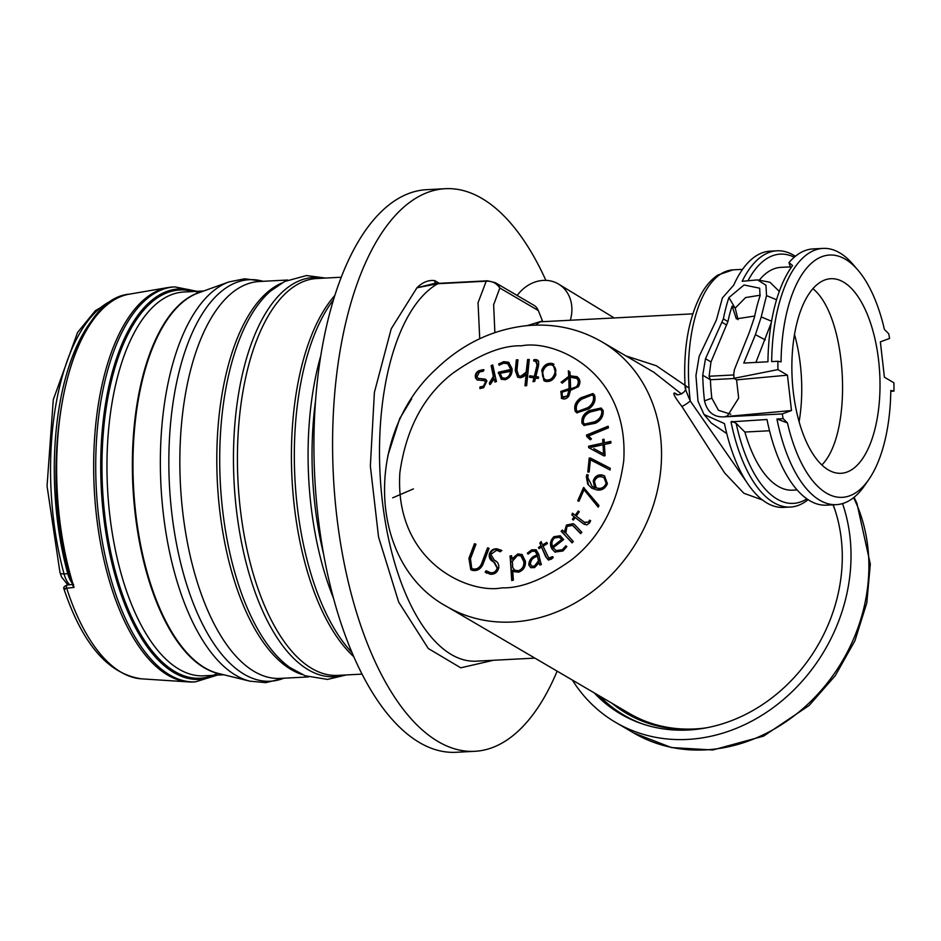 <?xml version="1.0" encoding="UTF-8"?>
<svg xmlns="http://www.w3.org/2000/svg" width="941" height="941" viewBox="0 0 941 941"><rect width="100%" height="100%" fill="white"/><g stroke="black" fill="none" stroke-linecap="round" stroke-linejoin="round"><path stroke-width="1.41" d="M681.543 394.02L653.795 372.224L601.746 341.748A153.395 131.352 120.4 0 1 653.524 504.729A153.395 131.352 120.4 0 1 512.327 622.013A153.395 131.352 120.4 0 1 446.704 606.475L629.282 713.407A153.395 131.352 -59.6 0 0 694.905 728.946A153.395 131.352 -59.6 0 0 703.892 728.169M833.691 506.529A153.395 131.352 -59.6 0 0 832.985 504.823M762.386 499.93L743.896 493.284L724.641 472.958L681.825 406.371C674.721 397.09 672.368 392.656 674.779 393.067L677.544 394.679M625.941 355.91L656.359 365.755L689.035 388.057M742.555 269.361L733.098 269.855L718.007 274.96C711.596 279.206 706.068 285.452 701.421 293.686C688.4 318.093 682.978 349.429 685.166 387.704C687.471 391.997 677.449 396.361 676.167 394.267A6.975 5.975 120.4 0 1 674.779 393.067M685.93 387.939C684.083 385.657 685.53 390.021 690.282 401.031A6.975 0.859 -35.5 0 1 681.825 406.371M733.098 269.855A111.567 50.202 87 0 0 690.282 401.031L746.366 481.686M613.967 704.444A154.794 132.54 -59.6 0 0 627.647 714.066M692.776 313.847L540.122 321.822L535.5 325.115M726.758 433.601L711.137 422.921L704.033 414.499L697.999 401.219L695.94 375.588L699.163 356.345L716.442 319.881L722.417 297.897L733.698 285.182A128.294 57.73 -93 0 1 770.161 251.165L776.995 250.8A128.294 57.73 -93 0 1 795.368 256.293M533.5 657.312L500.824 638.174M833.008 504.823A154.794 132.54 120.4 0 1 834.985 509.94M707.503 727.616A154.794 132.54 120.4 0 1 626.718 713.525A154.794 132.54 120.4 0 1 612.109 703.35M526.631 385.728L529.254 359.474L527.619 359.521L526.16 372.118L520.82 376.259L518.656 375.753L516.938 370.295L517.985 359.803L516.35 359.85L515.28 370.531L517.644 377.129L520.22 377.811L523.631 376.682L526.172 374.071L524.996 385.775L526.631 385.728M535.617 361.038L537.064 364.99L534.3 376.412L529.759 375.777L529.418 377.212L533.959 377.847L533.018 381.728L534.759 381.293L535.547 378.07L538.217 378.447L538.57 377.012L535.888 376.635L538.57 365.543L538.593 361.191L536.182 359.591L533.865 359.685L533.735 361.026L536.723 361.52M554.002 364.296L552.414 363.532C547.521 362.673 543.957 364.92 541.722 370.272L543.922 380.682L545.321 381.305C550.191 382.152 553.731 379.893 555.943 374.553L553.026 363.896C548.133 363.038 544.568 365.284 542.345 370.636L541.722 370.272M603.157 410.488L601.087 408.029L589.384 410.558C583.761 413.405 581.291 417.616 581.961 423.191L583.914 425.426L595.547 423.238C601.099 420.321 603.64 416.075 603.157 410.488M589.231 457.996L587.796 472.029L589.148 471.994L590.407 459.808L610.074 469.982L610.25 468.253L589.231 457.996L589.854 458.361L588.454 472.017M588.196 474.911L586.749 474.664L586.384 477.087L587.76 484.262L591.783 488.203L596.406 489.814C601.464 490.861 605.145 488.802 607.427 483.662L604.487 475.852L601.993 474.97C597.77 474.417 594.841 476.381 593.23 480.863L594.583 487.509L592.289 486.615L587.749 477.51L588.196 474.911M541.11 541.593L539.84 543.086L541.028 545.874L538.475 547.415L539.005 548.65L541.557 547.109L545.651 556.707L548.156 559.777L551.179 559.272L553.143 557.648L552.461 556.613L548.779 558.084L543.063 546.192L547.38 543.592L546.85 542.357L542.545 544.957L541.11 541.593M540.205 560.66L538.722 554.178L536.088 549.767L531.7 549.873L527.325 553.155L528.101 554.155L531.853 551.308L535.17 551.238L537.158 554.99C531.83 556.449 529.042 559.766 528.795 564.941L530.712 567.635L534.535 567.623L539.099 562.789L539.875 565.082L541.346 564.494L540.205 560.66M501.271 550.32L497.001 548.803C493.108 548.579 490.52 550.497 489.214 554.555C489.002 558.189 490.484 560.636 493.672 561.895L497.142 568.058C496.083 571.446 493.931 573.022 490.673 572.763L486.062 570.728L485.18 572.104L490.249 574.222C494.519 574.551 497.354 572.481 498.754 567.999C499.118 564.259 497.683 561.683 494.46 560.307L490.837 554.39L496.613 550.273L500.377 551.779L501.271 550.32L500.706 549.897M492.861 561.436L493.672 561.895M494.86 560.542L494.26 560.201M475.958 544.204L474.452 543.733L468.924 558.331L470.771 569.705L472.3 570.34C477.675 571.305 481.451 568.74 483.627 562.647L489.061 548.297L487.544 547.827L482.063 562.318C480.369 567.388 477.31 569.599 472.9 568.94L471.747 568.446L470.476 558.695L475.958 544.204M510.516 561.53L511.716 580.538L513.351 580.174L512.716 570.187L514.374 571.669L518.562 572.187C523.49 570.364 525.772 566.694 525.419 561.201L522.02 554.496L517.832 553.931L511.904 558.954L511.598 555.684L510.022 556.025L512.304 580.409M553.261 547.686L563.683 539.546L560.177 535.758L553.931 536.688C550.073 540.628 549.462 544.792 552.12 549.168L554.919 552.049L562.941 550.991L566.835 546.627L565.835 545.827L562.4 549.673L556.037 550.614L553.261 547.686M563.847 533.994L572.069 542.863L573.304 541.522L565.8 533.1L567.011 526.395L572.599 525.396L580.609 533.653L581.844 532.312L575.351 525.313L573.245 523.667L566.447 525.066L564.377 532.006L562.306 530.054L561.142 531.312L572.21 542.71M575.186 517.562L583.102 523.584L586.772 524.937L589.454 523.031L590.654 520.738L589.572 520.197L588.548 522.055L584.408 522.267L576.245 516.068L579.28 511.798L578.268 511.022L575.233 515.292L572.457 513.186L571.869 515.033L574.163 516.785L572.375 519.314L573.387 520.079L575.186 517.562L584.079 524.243M585.373 522.878L584.408 522.267M583.573 487.497L577.727 500.777L578.95 501.259L584.032 489.732L598.241 507.175L598.958 505.529L583.573 487.497L584.196 487.861L578.397 501.035M610.909 443.058L610.803 441.388L604.275 442.799L604.04 439.224L602.675 439.518L602.899 443.105L588.584 446.21L588.666 447.622L603.993 455.926L605.087 455.691L604.381 444.47L610.909 443.058M588.513 436.036L608.486 427.802L608.098 426.191L586.49 435.095L586.855 436.6L590.301 439.823L591.466 438.894L588.513 436.036M594.571 395.138L592.901 393.55L580.691 397.867C575.504 401.678 573.704 406.206 575.304 411.417L576.774 412.793L589.019 408.841C594.136 404.971 595.982 400.407 594.571 395.138M560.824 391.421L561.448 391.785L561.906 398.514L561.283 398.149C564 399.713 566.494 399.055 568.776 396.149L570.528 390.303L578.397 386.692C580.668 382.858 580.374 379.646 577.515 377.082L570.211 375.788L569.928 371.954L568.34 370.778L568.729 376.353L561.071 382.269L562.248 383.152L568.823 377.753L569.058 388.645L560.824 391.421L561.695 398.408M577.515 377.082L576.692 376.529M510.445 369.507L498.354 372.26L501.247 379.235L505.329 379.705C510.187 377.8 512.422 374.106 512.01 368.637L508.634 362.226L503.729 361.673L498.648 363.979L499.153 365.214L503.635 363.202L507.693 363.685L511.069 369.872L498.365 373.33M495.284 376.6L492.755 364.967L491.155 365.579L493.355 376.4L489.367 382.928L489.708 384.481L490.39 384.293L494.225 378.764L495.013 382.093L496.483 381.528L495.284 376.6M483.368 371.201L483.451 369.601L479.134 370.601C476.052 372.224 474.84 374.647 475.499 377.847L477.111 379.941L484.521 380.693L485.474 381.952L483.439 386.257L480.004 386.939L479.875 388.527L483.639 387.704L486.909 380.917L485.485 379.188L478.087 378.341L476.946 376.859L479.498 371.966L483.368 371.201M527.172 325.633L542.486 320.94L542.851 321.681M517.185 295.486A34.864 29.853 120.4 0 1 558.683 284.147A34.864 29.853 120.4 0 1 570.305 320.246M542.486 320.94L538.287 310.518A13.95 11.939 -59.6 0 0 533.77 305.202L495.331 282.688A13.95 11.939 120.4 0 1 499.847 288.017L493.637 304.802L494.872 332.596M808.084 499.671A128.294 57.73 -93 0 1 790.381 507.046L783.547 507.399A128.294 57.73 -93 0 1 724.464 423.591L704.033 414.499M387.739 455.962L399.678 418.651L411.652 398.855M479.734 338.725L478.052 302.684L486.215 281.194L437.8 283.723A191.752 86.29 87 0 0 381.681 495.037A191.752 86.29 87 0 0 476.252 661.17L534.864 658.112M642.785 724.029A157.582 134.928 120.4 0 1 599.523 695.987M529.218 359.85L527.619 359.521M526.172 374.071L526.784 374.436L525.654 385.751M515.28 370.531L517.915 377.282M516.35 359.85L516.962 360.215L515.903 370.883M517.938 360.191L516.962 360.215M520.82 376.259L518.985 375.918M526.16 372.118L526.784 372.483L521.443 376.623M526.537 370.342L526.784 372.483M528.242 359.885L527.16 370.707M533.959 377.847L534.57 378.211L533.77 381.54M529.759 375.777L530.101 377.306M534.3 376.412L530.383 376.141M537.064 364.99L537.687 365.355L534.923 376.776M536.241 361.391L537.687 365.355M533.865 359.685L534.406 360.956M536.182 359.591L534.488 360.05M537.84 360.238L536.793 359.956M535.888 376.635L538.499 377.282M542.345 370.636L544.239 380.846M601.381 408.229L589.384 410.558M581.961 423.191L584.243 425.603M590.007 410.923C584.385 413.769 581.914 417.98 582.585 423.556M590.395 457.973L591.019 458.338L589.854 458.361M610.25 468.289L591.019 458.338M586.749 474.664L587.372 475.029L587.008 477.452L586.384 477.087M588.125 475.158L587.372 475.029M594.559 487.579L592.607 486.791M594.583 487.509L595.183 487.944M593.23 480.863L595.206 487.873M601.993 474.97L602.616 475.334C598.382 474.782 595.465 476.746 593.853 481.227M604.792 476.052L602.616 475.334M587.76 484.262L592.089 488.367M587.008 477.452L588.372 484.627M539.84 543.086L541.028 545.874M541.416 542.322L540.463 543.451M542.545 544.957L547.109 542.945M550.826 557.884L549.097 558.225M553.085 556.978L551.45 558.248M545.651 556.707L548.768 560.142M541.557 547.109L546.274 557.072M538.475 547.415L539.381 548.427M541.651 546.239L539.099 547.768M536.394 549.967L531.7 549.873M539.099 562.789L540.31 564.906M528.795 564.941L531.018 567.799M537.158 554.99L537.782 555.355C532.453 556.813 529.665 560.13 529.407 565.306M537.064 554.543L537.782 555.355M535.453 551.45L537.687 554.908M527.325 553.155L528.266 553.943M532.324 550.238L527.948 553.52M485.18 572.104L486.638 573.163M486.615 571.211L485.803 572.469M490.673 572.763L487.697 571.905M497.142 568.058L497.765 568.423C496.707 571.81 494.543 573.387 491.296 573.128M494.448 562.342L497.765 568.423M489.214 554.555L493.178 561.624M497.001 548.803L497.624 549.168C493.731 548.944 491.131 550.861 489.838 554.919M501.894 550.685L497.624 549.168M474.452 543.733L475.064 544.098L469.547 558.695L468.924 558.331M475.899 544.357L475.064 544.098M472.9 568.94L472.064 568.611M482.063 562.318L482.686 562.683C480.992 567.752 477.934 569.964 473.523 569.293M487.544 547.827L488.167 548.191L482.686 562.683M489.002 548.45L488.167 548.191M469.547 558.695L471.088 569.87M510.022 556.025L511.128 561.895M511.645 556.166L510.645 556.39M517.832 553.931L518.444 554.296L512.598 559.307M522.326 554.684L518.444 554.296M512.786 570.175L514.692 571.834M562.4 549.673L556.343 550.779M566.458 546.192L563.012 550.038M552.12 549.168L555.237 552.226M553.931 536.688L554.555 537.052C550.685 540.993 550.085 545.157 552.743 549.532M560.518 535.958L554.555 537.052M561.142 531.312L564.471 534.359M562.812 530.559L561.765 531.677M564.318 532.065L564.941 532.43L564.377 532.006M566.447 525.066L567.07 525.431L565 532.371M573.563 523.855L567.07 525.431M572.893 525.584L580.75 533.5M571.869 515.033L574.163 516.785M573.057 513.633L572.493 515.397M575.233 515.292L575.845 515.656L578.833 511.457M588.548 522.055L585.031 522.631M589.572 520.197L590.195 520.561L589.16 522.42M583.726 523.949L584.385 524.419M572.375 519.314L573.445 520.008M574.786 517.15L572.998 519.679M584.09 489.755L598.358 506.905M610.827 441.882L604.275 442.799M588.584 446.21L589.289 447.951M602.899 443.105L589.207 446.563M602.675 439.518L603.522 443.47M604.075 439.718L603.299 439.882M586.855 436.6L590.43 439.729M586.49 435.095L587.478 436.965M608.227 426.755L587.113 435.46M593.206 393.75L580.691 397.867M575.304 411.417L577.092 412.958M581.315 398.231C576.115 402.042 574.328 406.559 575.927 411.782M568.964 371.142L569.352 376.718L568.729 376.353M570.211 375.788L576.998 376.718M568.987 388.739L561.448 391.785M568.823 377.753L569.446 378.117L569.681 389.009M561.071 382.269L562.306 383.093M569.352 376.718L561.695 382.634M498.354 372.26L498.977 372.624M507.999 363.885L511.069 369.872M498.648 363.979L499.518 364.943M503.729 361.673L504.352 362.038L499.271 364.332M508.94 362.414L504.352 362.038M498.989 373.695L501.565 379.411M492.884 365.52L491.155 365.579M494.225 378.764L495.507 381.905M489.367 382.928L490.214 384.351M490.143 382.669L490.767 383.034L489.99 383.293M493.355 376.4L493.978 376.765L490.767 383.034M491.778 365.943L493.978 376.765M484.074 369.966L479.134 370.601M481.463 378.705L478.404 378.505M485.779 379.388L482.086 379.07M480.004 386.939L480.522 388.562M483.439 386.257L480.628 387.304M485.474 381.952L486.097 382.317L484.062 386.622M484.815 380.917L486.097 382.317M475.499 377.847L477.416 380.093M479.757 370.966C476.675 372.589 475.464 375.012 476.122 378.211M791.487 410.535L787.452 375.177L736.568 379.858L738.661 398.125L727.393 415.946L724.982 416.651L791.487 410.535L782.265 413.946L724.523 416.816C713.96 417.522 707.291 412.205 704.515 400.878A128.294 57.73 -93 0 1 702.727 375.236L705.491 358.744L723.358 318.893A128.294 57.73 -93 0 1 728.922 297.556L744.06 284.994L759.669 288.205L760.022 295.933A128.294 57.73 87 0 0 754.447 317.27L749.318 332.385L734.368 369.754L733.815 373.612A128.294 57.73 87 0 0 733.968 378.341L777.925 369.601A128.294 57.73 -93 0 1 777.901 361.273L781.054 361.897A121.318 54.602 -93 0 1 857.933 270.114A121.318 54.602 -93 0 1 884.411 329.456L888.692 333.726A128.294 57.73 87 0 1 889.586 338.442L880.364 341.854L884.399 377.212L893.915 382.787A128.294 57.73 -93 0 1 893.95 391.115L890.786 391.28M893.95 391.115L890.798 390.491A121.318 54.602 -93 0 1 868.872 479.416L864.544 485.662A128.294 57.73 -93 0 1 836.396 504.647A128.294 57.73 -93 0 1 776.937 418.992L783.159 418.663L787.441 422.932L776.937 418.992M782.265 413.946A128.294 57.73 87 0 0 783.159 418.663M777.901 361.273L771.679 361.603A128.294 57.73 -93 0 1 823.01 248.4A128.294 57.73 -93 0 1 852.981 264.339L857.933 270.114M790.381 507.046A128.294 57.73 -93 0 1 731.016 421.85L766.997 419.51A128.294 57.73 87 0 0 826.445 505.164L836.396 504.647M823.01 248.4L813.059 248.918A128.294 57.73 87 0 0 788.993 262.586L792.581 265.562A128.294 57.73 87 0 0 767.95 361.791L743.766 363.061L755.423 334.655L761.234 316.917L766.527 295.592L765.974 285.229L757.564 279.889L742.178 281.3A128.294 57.73 -93 0 1 776.995 250.8M493.484 660.276L460.749 667.816L428.273 648.49L398.713 602.146L378.553 537.04L370.354 466.007L374.4 392.373L391.233 328.774L416.934 287.781L437.8 283.723A13.95 6.281 87 0 1 439.141 283.323L435.318 283.206L416.934 287.781C422.533 282.229 428.473 279.842 434.73 280.618A3.482 2.988 120.4 0 0 435.777 283.241M597.359 694.717A158.276 135.528 -59.6 0 0 622.166 714.878M545.239 379.599L546.521 380.258C550.461 380.846 553.296 378.941 555.025 374.542C556.613 370.248 555.755 367.178 552.449 365.308M555.025 374.542L554.402 374.177C555.99 369.884 555.131 366.814 551.826 364.943L553.014 365.543M584.949 424.25L595.241 422.168C600.087 419.851 602.487 416.275 602.452 411.476L600.676 409.641M596.1 487.509L597.229 488.12C601.323 489.049 604.287 487.45 606.145 483.321L604.016 477.652L601.628 476.816C598.158 476.264 595.771 477.828 594.465 481.533L596.1 487.509L597.853 488.485C601.934 489.414 604.91 487.814 606.769 483.686L604.322 477.84M532.041 566.259L535.006 566.541L538.981 561.354L537.487 556.366C533.159 557.354 530.795 559.895 530.395 564L531.712 566.106L534.382 566.176L538.358 560.989L538.287 559.919L538.911 560.283M515.15 570.434L518.997 571.128C522.996 569.576 524.807 566.529 524.419 561.989L521.232 556.107M562.224 539.922L559.354 537.287L554.449 537.981C551.861 540.546 551.273 543.392 552.685 546.521L553.308 546.886L562.224 539.922L559.672 537.487M593.83 448.622L603.593 453.927L603.005 444.764L604.204 454.291L594.453 448.986M577.856 411.652L588.466 408.018C592.971 404.842 594.794 400.96 593.959 396.349L592.501 395.138M593.959 396.349L592.183 394.926L581.797 399.102C577.28 402.266 575.539 406.112 576.574 410.617L577.539 411.488L587.843 407.653C592.348 404.477 594.171 400.595 593.336 395.985L593.959 396.349M567.505 395.385L569.034 390.056L569.658 390.421L568.129 395.749L563.259 397.631L562.353 397.078L568.129 395.749M576.045 377.87L576.986 378.447C579.327 380.552 579.538 383.175 577.621 386.292L570.611 388.939L577.621 386.292M502.588 378.035L506.046 378.576C509.281 377.388 510.951 374.941 511.069 371.272L500.094 373.271L502.259 377.87L505.423 378.211C508.658 377.023 510.328 374.577 510.445 370.907M538.287 310.518L499.847 288.017C496.53 283.135 491.99 280.865 486.215 281.194A13.95 6.281 -93 0 1 487.556 280.794L439.141 283.323M705.491 358.744L710.984 361.956L709.102 376.247L710.408 379.741A111.567 50.202 87 0 0 711.843 398.172L718.453 410.288L730.804 414.252M868.872 479.416A121.318 54.602 -93 0 1 787.441 422.932M769.515 430.755L744.872 432.048L736.144 423.332L732.016 421.333M731.016 421.85L732.816 422.086M806.884 498.859A124.812 56.166 -93 0 1 736.144 423.332M790.687 268.232L788.993 262.586M748.46 279.842A124.812 56.166 -93 0 1 794.263 257.222M766.527 295.592L776.548 299.791M779.289 291.404L769.938 282.241L757.564 279.889M771.561 321.246L761.234 316.917M771.338 322.563L755.905 362.426M754.694 316.058L736.344 318.87L732.133 306.119L735.215 308.095L738.015 319.669M760.246 295.192L745.59 297.568L735.215 308.095M732.133 306.119A92.194 41.486 87 0 0 727.934 321.575L710.984 361.956M557.143 671.156A281.7 126.764 -93 0 1 474.723 751.318A281.7 126.764 -93 0 1 333.432 476.628A281.7 126.764 -93 0 1 445.328 188.706A281.7 126.764 -93 0 1 545.886 280.371M833.197 504.811A158.276 135.528 120.4 0 1 788.076 683.801A158.276 135.528 120.4 0 1 620.601 713.984A158.276 135.528 120.4 0 1 594.253 692.894M546.521 380.258L545.898 379.905C549.838 380.482 552.673 378.576 554.402 374.177M551.826 364.943L551.802 364.943C547.862 364.449 545.015 366.367 543.251 370.695C541.64 375.036 542.522 378.094 545.898 379.905L545.533 379.788M595.241 422.168L594.618 421.803C599.464 419.486 601.864 415.922 601.828 411.111L602.452 411.476M602.44 411.44L600.382 409.441L590.242 412.029C585.373 414.346 583.067 417.886 583.314 422.627L584.632 424.085L594.618 421.803M538.981 561.354L538.358 560.989M535.006 566.541L534.382 566.176M538.287 559.919L537.487 556.366M512.398 561.236L512.692 567.517L514.821 570.246L518.373 570.764C522.373 569.211 524.184 566.164 523.796 561.624L520.938 555.919L517.55 555.461L512.398 561.236M524.419 561.989L523.796 561.624M518.997 571.128L518.373 570.764M552.685 546.521L561.601 539.558M603.005 444.764L590.913 447.398M603.522 453.938L604.146 454.303M603.593 453.927L604.204 454.291M588.466 408.018L587.843 407.653M569.034 390.056L562.118 392.15L562.353 397.078M576.962 378.435L570.281 377.223L570.611 388.939M576.998 385.928C578.915 382.811 578.703 380.188 576.362 378.082L576.986 378.447M506.046 378.576L505.423 378.211M736.568 379.858L733.968 378.341M734.239 378.494L710.408 379.741L702.727 375.236M744.872 432.048A111.567 50.202 87 0 0 792.616 490.167L797.109 489.943M790.275 266.868L780.983 267.35A111.567 50.202 87 0 0 759.234 280.206M709.102 376.247L733.851 374.953M445.328 188.706L426.673 189.682A281.7 126.764 87 0 0 314.776 477.605A281.7 126.764 87 0 0 456.067 752.294L474.723 751.318M572.375 680.084A168.039 143.891 -59.6 0 0 615.673 722.406A168.039 143.891 -59.6 0 0 792.122 691.67A168.039 143.891 -59.6 0 0 842.536 503.576M777.925 369.601L787.452 375.177M174.861 286.899L172.803 287.005A197.739 88.983 87 0 0 168.11 287.523A197.739 88.983 87 0 0 94.982 432.86A197.739 88.983 87 0 0 188.718 681.919A197.739 88.983 87 0 0 193.434 681.954L195.493 681.849A197.739 88.983 87 0 1 97.041 432.754A197.739 88.983 87 0 1 174.861 286.899L197.198 291.322M72.998 585.972C33.888 471.053 66.223 299.144 129.352 294.157A193.14 86.913 87 0 0 57.93 436.106A193.14 86.913 87 0 0 74.045 587.407L66.682 588.196C63.588 588.49 63.059 588.843 65.082 589.278M74.045 587.407L72.963 585.231M67.787 585.067A2.094 1.2 84 0 0 67.411 585.008L67.411 585.008A2.094 1.2 84 0 0 66.682 588.196A192.199 86.49 87 0 0 141.468 678.837L188.718 681.919M72.092 583.055A23.596 10.622 -93 0 1 67.776 573.704A190.353 85.666 -93 0 1 100.099 311.212M843.501 282.077A97.429 43.839 -93 0 1 880 387.704A97.429 43.839 -93 0 1 841.019 473.299A97.429 43.839 -93 0 1 792.157 378.294A97.429 43.839 -93 0 1 830.856 278.712A97.429 43.839 -93 0 1 843.501 282.077M812.918 288.687C847.653 316.682 853.452 433.154 821.858 464.983M502.059 587.843C468.924 594.418 394.185 562.165 399.866 472.676C406.053 429.014 423.568 395.961 452.421 373.53C479.169 354.451 502.212 345.218 521.526 345.817C554.661 339.242 629.4 371.495 623.718 460.984C617.543 504.647 600.017 537.699 571.163 560.13C544.416 579.209 521.385 588.443 502.059 587.843M574.21 526.748L574.833 527.113M493.143 374.753L493.766 375.118M704.515 400.878L711.843 398.172M755.423 334.655L765.233 339.901M734.886 307.731L728.922 297.556M723.358 318.893L727.934 321.575M722.088 322.328L726.652 325.01M439.353 283.312L434.73 280.618M615.673 722.406L633.54 732.874A168.039 143.891 -59.6 0 0 816.835 695.199A168.039 143.891 -59.6 0 0 853.605 497.66M315.564 400.619A198.716 89.43 87 0 0 313.365 421.168A198.716 89.43 87 0 0 323.586 554.084M333.467 598.182A199.88 89.948 -93 0 1 309.413 421.05A199.88 89.948 -93 0 1 320.799 355.733M333.573 299.638A199.88 89.948 87 0 0 295.662 421.768A199.88 89.948 87 0 0 352.016 652.642M353.757 656.677A198.716 89.43 -93 0 1 292.745 422.25A198.716 89.43 -93 0 1 334.878 295.439M341.277 277.23L316.952 278.501A198.716 89.43 87 0 0 238.743 425.073A198.716 89.43 87 0 0 337.69 675.391L362.014 674.121M343.924 675.073A199.88 89.948 -93 0 1 234.791 424.944A199.88 89.948 -93 0 1 323.186 278.171M325.539 278.054L306.46 275.548L284.558 281.524L270.279 291.287A199.88 89.948 87 0 0 221.041 425.661A199.88 89.948 87 0 0 289.934 667.545L305.155 675.767L327.55 679.414L346.276 674.944M302.026 674.474A198.716 89.43 -93 0 1 218.124 426.144A198.716 89.43 -93 0 1 281.571 283.135M287.746 280.018L259.363 281.5A198.716 89.43 87 0 0 181.166 428.084A198.716 89.43 87 0 0 280.1 678.402L308.472 676.92M283.864 678.202A201.045 90.477 -93 0 1 170.18 427.99A201.045 90.477 -93 0 1 263.127 281.312M295.897 671.356A201.045 90.477 -93 0 1 295.309 671.78M263.351 281.3L244.707 278.783L229.004 281.9A201.739 90.783 87 0 0 161.699 428.237A201.739 90.783 87 0 0 249.859 681.166L265.809 682.637L284.088 678.19M229.004 281.9L198.386 292.91A192.258 86.525 87 0 0 134.245 432.366A192.258 86.525 87 0 0 218.265 673.415L249.859 681.166M220.394 673.944A192.164 86.478 -93 0 1 133.646 432.425A192.164 86.478 -93 0 1 200.457 292.169M203.774 290.969L183.86 292.016A192.164 86.478 87 0 0 108.239 433.754A192.164 86.478 87 0 0 203.915 675.826L223.829 674.779M217.5 673.321A194.399 87.478 -93 0 1 103.263 433.378A194.399 87.478 -93 0 1 193.081 291.534M198.633 292.733A195.516 87.983 87 0 0 102.016 433.131A195.516 87.983 87 0 0 215.371 675.226M115.461 299.097A190.353 85.666 87 0 0 64.047 573.904L67.776 573.704M67.893 584.961L61.518 576.939L59.977 572.551A6.975 2.717 -15.3 0 0 64.047 573.904A23.596 10.622 87 0 0 69.74 584.761M413.405 488.92L392.679 497.824M799.109 421.756A97.617 43.933 87 0 0 794.51 334.537M601.746 341.748C578.256 328.256 552.649 322.963 524.925 325.857C491.261 329.985 461.478 344.571 435.577 369.59C364.108 434.93 367.602 563.671 446.704 606.475M614.226 317.952L558.683 284.147M518.656 375.753L519.279 376.118M592.289 486.615L592.912 486.979M548.779 558.084L549.403 558.448M535.17 551.238L535.782 551.602M487.391 571.728L488.014 572.093M494.166 562.165L494.79 562.53M493.919 560.001L494.543 560.365M471.747 568.446L472.37 568.811M556.037 550.614L556.66 550.979M572.599 525.396L573.21 525.76M507.693 363.685L508.316 364.049M478.087 378.341L478.698 378.705M484.521 380.693L485.133 381.058M584.632 424.085L585.255 424.45M600.382 409.441L601.005 409.805M596.523 487.838L597.147 488.203M604.016 477.652L604.64 478.016M531.712 566.106L532.335 566.47M520.938 555.919L521.561 556.272M514.821 570.246L515.445 570.611M559.354 537.287L559.977 537.652M577.539 411.488L578.15 411.852M592.183 394.926L592.806 395.291M502.259 377.87L502.882 378.235M495.331 282.688L487.556 280.794M633.54 732.874L671.439 747.566L712.819 749.977L763.598 736.121L809.084 705.515L835.326 675.603L854.934 640.727L866.826 602.852L870.307 564.071L856.91 503.27L854.063 497.295M217.253 675.12L195.493 681.849M129.352 294.157L168.11 287.523M141.468 678.837C108.25 673.991 82.396 643.985 63.906 588.831C63.188 587.337 64.364 586.067 67.411 585.008L73.645 584.349M59.977 572.551L47.05 486.026L53.284 399.713L77.55 332.479L95.37 310.636L116.402 298.591"/></g></svg>
